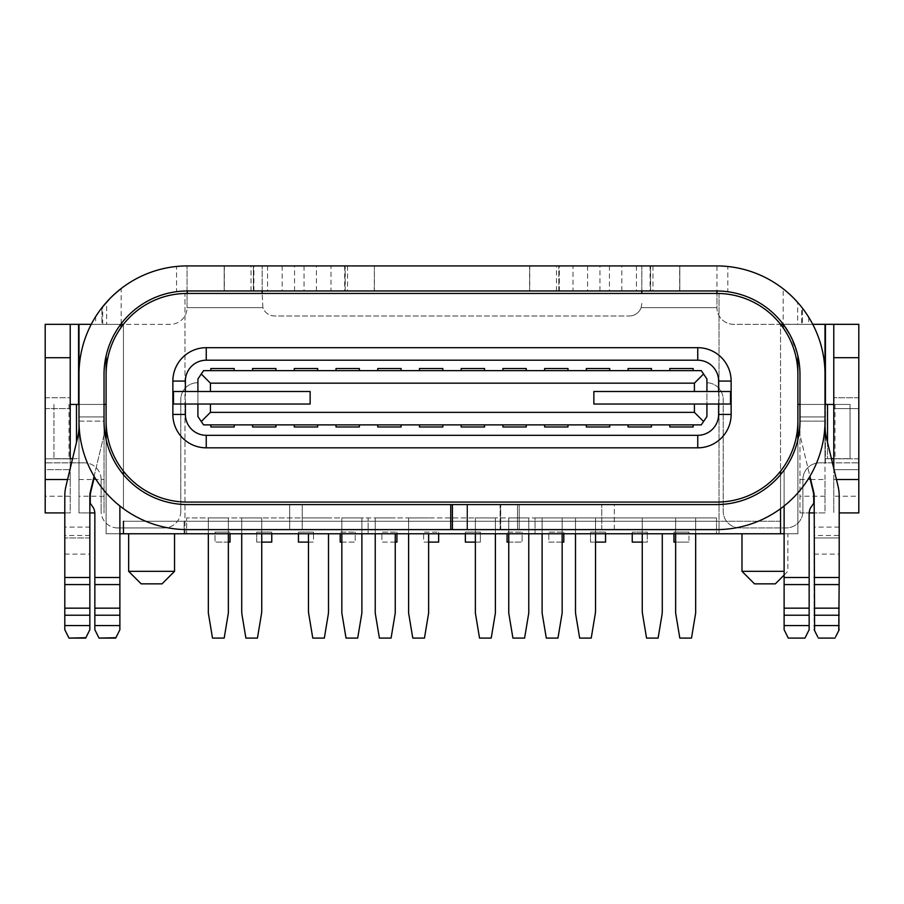 <?xml version="1.0" encoding="UTF-8"?>
<svg xmlns="http://www.w3.org/2000/svg" width="904" height="904" viewBox="0 0 904 904"><rect width="100%" height="100%" fill="white"/><g stroke="black" fill="none" stroke-linecap="round" stroke-linejoin="round"><path stroke-width="0.68" stroke-dasharray="4.52 3.39" d="M361.882 533.778L361.882 517.924L341.848 517.924L361.882 517.924L341.848 517.924L341.848 613.048L346.029 638.088L357.701 638.088L361.882 613.048L361.882 517.924L341.848 517.924L341.848 533.778M595.533 533.778L595.533 517.924L575.498 517.924L575.498 610.98A25.029 25.029 0 0 0 575.837 615.093L579.667 638.088L591.227 638.088L595.182 614.336A25.029 25.029 0 0 0 595.533 610.223L595.533 517.924L575.498 517.924L575.498 533.778M575.498 517.924L595.533 517.924L575.498 517.924M208.338 533.778L208.338 517.924L228.362 517.924L208.338 517.924L208.338 613.048L212.508 638.088L224.192 638.088L228.362 613.048L228.362 517.924L208.338 517.924L228.362 517.924L228.362 533.778M695.662 533.778L695.662 517.924L675.638 517.924L695.662 517.924L675.638 517.924L675.638 613.048L679.808 638.088L691.492 638.088L695.662 613.048L695.662 517.924L675.638 517.924L675.638 533.778M528.772 533.778L528.772 517.924L508.749 517.924L528.772 517.924L508.749 517.924L508.749 613.048L512.918 638.088L524.602 638.088L528.772 613.048L528.772 517.924L508.749 517.924L508.749 533.778M542.117 533.778L542.117 517.924L562.152 517.924L542.117 517.924L542.117 613.048L546.298 638.088L557.971 638.088L562.152 613.048L562.152 517.924L542.117 517.924L562.152 517.924L562.152 533.778M308.467 533.778L308.467 610.223A25.029 25.029 0 0 0 308.818 614.336L312.773 638.088L324.333 638.088L328.163 615.093A25.029 25.029 0 0 0 328.502 610.98L328.502 533.778M328.502 517.924L308.467 517.924L328.502 517.924M408.608 533.778L408.608 517.924L428.632 517.924L408.608 517.924L428.632 517.924L408.608 517.924L408.608 613.048L412.778 638.088L424.462 638.088L428.632 613.048L428.632 533.778M261.742 533.778L261.742 517.924L241.718 517.924L241.718 610.98A25.029 25.029 0 0 0 242.057 615.093L245.888 638.088L257.448 638.088L261.403 614.336A25.029 25.029 0 0 0 261.742 610.223L261.742 517.924L241.718 517.924L241.718 533.778M241.718 517.924L261.742 517.924L241.718 517.924M642.258 610.223A25.029 25.029 0 0 0 642.597 614.336L646.552 638.088L658.112 638.088L661.943 615.093A25.029 25.029 0 0 0 662.282 610.98L662.282 533.778M642.258 517.924L662.282 517.924L642.258 517.924L642.258 533.778L642.258 517.924L662.282 517.924L642.258 517.924M375.228 533.778L375.228 517.924L395.251 517.924L375.228 517.924L395.251 517.924L375.228 517.924L375.228 613.048L379.397 638.088L391.082 638.088L395.251 613.048L395.251 533.778M495.392 533.778L495.392 517.924L475.368 517.924L495.392 517.924L475.368 517.924L475.368 613.048L479.538 638.088L491.222 638.088L495.392 613.048L495.392 517.924L475.368 517.924L475.368 533.778M642.258 542.117L647.264 542.117L647.264 532.106L647.264 542.117L632.246 542.117L632.246 532.106L647.264 532.106L632.246 532.106L647.264 532.106L647.264 533.778L688.984 533.778L688.984 532.106L673.966 532.106L673.966 533.778L688.984 533.778L688.984 542.117L688.984 532.106L673.966 532.106L673.966 542.117L688.984 542.117L675.638 542.117M632.246 533.778L632.246 532.106L632.246 533.778L605.544 533.778L605.544 532.106L590.527 532.106L590.527 542.117L605.544 542.117L605.544 532.106L605.544 533.778L590.527 533.778L590.527 542.117L595.533 542.117M308.467 542.117L313.485 542.117L313.485 532.106L298.456 532.106L313.485 532.106L313.485 542.117L298.456 542.117L298.456 532.106L313.485 532.106L313.485 533.778L340.186 533.778L340.186 532.106L355.204 532.106L340.186 532.106L340.186 542.117L355.204 542.117L355.204 532.106L355.204 533.778L381.906 533.778L381.906 532.106L396.924 532.106L381.906 532.106L381.906 542.117L396.924 542.117L396.924 532.106L396.924 533.778L423.626 533.778L423.626 532.106L438.655 532.106L423.626 532.106L423.626 542.117L438.655 542.117L438.655 532.106L438.655 533.778L465.357 533.778L465.357 532.106L480.374 532.106L465.357 532.106L465.357 542.117L480.374 542.117L480.374 532.106L480.374 533.778L507.076 533.778L507.076 532.106L522.094 532.106L507.076 532.106L507.076 542.117L522.094 542.117L522.094 532.106L522.094 533.778L548.796 533.778L548.796 532.106L563.813 532.106L548.796 532.106L548.796 542.117L563.813 542.117L563.813 532.106L563.813 533.778L590.527 533.778L590.527 532.106L605.544 532.106L590.527 532.106L590.527 533.778L605.544 533.778M562.152 542.117L548.796 542.117L548.796 533.778L563.813 533.778L563.813 532.106L548.796 532.106L548.796 533.778L563.813 533.778M508.749 542.117L522.094 542.117L522.094 533.778L507.076 533.778L522.094 533.778L522.094 532.106L507.076 532.106L507.076 533.778M465.357 533.778L480.374 533.778L480.374 532.106L465.357 532.106L465.357 533.778L480.374 533.778L480.374 542.117L475.368 542.117M428.632 542.117L423.626 542.117L423.626 533.778L438.655 533.778L438.655 532.106L423.626 532.106L423.626 533.778L438.655 533.778M395.251 542.117L381.906 542.117L381.906 533.778L396.924 533.778L396.924 532.106L381.906 532.106L381.906 533.778L396.924 533.778M341.848 542.117L355.204 542.117L355.204 533.778L340.186 533.778L355.204 533.778L355.204 532.106L340.186 532.106L340.186 533.778M298.456 533.778L298.456 532.106L298.456 533.778L271.754 533.778L271.754 532.106L256.736 532.106L256.736 542.117L271.754 542.117L271.754 532.106L271.754 533.778L256.736 533.778L256.736 542.117L261.742 542.117M228.362 542.117L215.016 542.117L230.034 542.117L230.034 532.106L230.034 533.778L256.736 533.778L256.736 532.106L271.754 532.106L256.736 532.106L256.736 533.778L271.754 533.778M187.038 293.45A80.942 80.942 0 0 0 184.97 293.484L184.97 533.778L215.016 533.778L215.016 532.106L230.034 532.106L215.016 532.106L215.016 542.117L215.016 533.778L230.034 533.778L230.034 532.106L215.016 532.106L215.016 533.778L230.034 533.778M693.165 370.64L651.434 370.64L651.434 368.549L628.077 368.549L628.077 370.64L567.994 370.64L567.994 368.549L544.626 368.549L544.626 370.64L526.264 370.64L526.264 368.549L502.906 368.549L502.906 370.64L484.544 370.64L484.544 368.549L461.176 368.549L461.176 370.64L442.824 370.64L442.824 368.549L419.456 368.549L419.456 370.64L234.204 370.64L234.204 368.549L210.835 368.549L210.835 370.64L203.558 370.64L197.908 378.979L197.908 416.541L203.558 424.88L210.835 424.88L210.835 426.97L234.204 426.97L234.204 424.88L419.456 424.88L419.456 426.97L442.824 426.97L442.824 424.88L461.176 424.88L461.176 426.97L484.544 426.97L484.544 424.88L544.626 424.88L544.626 426.97L567.994 426.97L567.994 424.88L701.278 424.88L706.928 416.541L706.928 378.979L701.278 370.64L693.165 370.64L693.165 368.549L669.796 368.549L669.796 370.64L669.796 368.549L693.165 368.549L693.165 370.64L669.796 370.64M651.434 370.64L628.077 370.64L628.077 368.549L651.434 368.549L651.434 370.64L628.077 370.64M609.714 370.64L609.714 368.549L586.346 368.549L586.346 370.64L586.346 368.549L609.714 368.549L609.714 370.64L586.346 370.64M567.994 370.64L544.626 370.64L544.626 368.549L567.994 368.549L567.994 370.64L544.626 370.64M526.264 370.64L502.906 370.64L502.906 368.549L526.264 368.549L526.264 370.64L502.906 370.64M484.544 370.64L461.176 370.64L461.176 368.549L484.544 368.549L484.544 370.64L461.176 370.64M442.824 370.64L419.456 370.64L419.456 368.549L442.824 368.549L442.824 370.64L419.456 370.64M401.093 368.549L377.736 368.549L377.736 370.64L377.736 368.549L401.093 368.549L401.093 370.64L401.093 368.549M359.374 370.64L359.374 368.549L336.005 368.549L336.005 370.64L336.005 368.549L359.374 368.549L359.374 370.64L336.005 370.64M317.654 370.64L317.654 368.549L294.286 368.549L294.286 370.64L294.286 368.549L317.654 368.549L317.654 370.64L294.286 370.64M275.923 368.549L252.566 368.549L252.566 370.64L252.566 368.549L275.923 368.549L275.923 370.64L275.923 368.549M234.204 370.64L210.835 370.64L210.835 368.549L234.204 368.549L234.204 370.64L210.835 370.64M197.908 391.5L173.466 391.5L173.466 404.02L197.908 404.02L197.908 391.5L310.14 391.5L310.14 404.02L197.908 404.02L197.908 391.5L310.14 391.5L310.14 404.02L197.908 404.02M210.835 424.88L234.204 424.88L234.204 426.97L210.835 426.97L210.835 424.88L234.204 424.88M252.566 426.97L275.923 426.97L275.923 424.88L275.923 426.97L252.566 426.97L252.566 424.88L252.566 426.97M294.286 424.88L294.286 426.97L317.654 426.97L317.654 424.88L317.654 426.97L294.286 426.97L294.286 424.88L317.654 424.88M336.005 424.88L336.005 426.97L359.374 426.97L359.374 424.88L359.374 426.97L336.005 426.97L336.005 424.88L359.374 424.88M377.736 424.88L377.736 426.97L401.093 426.97L401.093 424.88L401.093 426.97L377.736 426.97L377.736 424.88L401.093 424.88M419.456 424.88L442.824 424.88L442.824 426.97L419.456 426.97L419.456 424.88L442.824 424.88M461.176 424.88L484.544 424.88L484.544 426.97L461.176 426.97L461.176 424.88L484.544 424.88M502.906 424.88L502.906 426.97L526.264 426.97L526.264 424.88L526.264 426.97L502.906 426.97L502.906 424.88L526.264 424.88M544.626 424.88L567.994 424.88L567.994 426.97L544.626 426.97L544.626 424.88L567.994 424.88M586.346 424.88L586.346 426.97L609.714 426.97L609.714 424.88L609.714 426.97L586.346 426.97L586.346 424.88L609.714 424.88M628.077 426.97L651.434 426.97L651.434 424.88L651.434 426.97L628.077 426.97L628.077 424.88L628.077 426.97M669.796 424.88L669.796 426.97L693.165 426.97L693.165 424.88L693.165 426.97L669.796 426.97L669.796 424.88L693.165 424.88M706.928 391.5L730.534 391.5L730.534 404.02L593.86 404.02L593.86 391.5L706.928 391.5L706.928 404.02L593.86 404.02L593.86 391.5L706.928 391.5L706.928 404.02M277.551 293.45L716.962 293.45A80.942 80.942 0 0 1 723.629 293.732A80.942 80.942 0 0 0 719.03 293.484L719.03 533.778L797.882 533.778L797.882 374.392A80.942 80.942 0 0 0 780.536 324.333L780.536 471.187A80.942 80.942 0 0 0 797.882 421.128L797.882 374.392A80.942 80.942 0 0 0 783.169 327.869L783.169 327.869A80.942 80.942 0 0 0 780.536 324.321L780.536 471.187A80.942 80.942 0 0 1 716.94 502.07L187.049 502.07A80.942 80.942 0 0 1 123.452 471.199L123.452 324.321L123.452 471.199A80.942 80.942 0 0 1 106.107 421.128L106.107 374.392L106.118 421.874M716.962 293.45L716.962 293.45A80.942 80.942 0 0 1 719.03 293.484L719.03 533.778L719.03 521.258L123.464 521.258L780.536 521.258L780.536 533.778L716.522 533.778L716.522 517.924L186.642 517.924L186.642 533.778L368.131 533.778L368.131 517.924L535.032 517.924L535.032 533.778L368.131 533.778L368.131 517.924L186.642 517.924L186.642 533.778L123.464 533.778L123.464 521.258M825.002 421.196L825.002 421.128A108.48 108.48 0 0 1 716.94 529.608A108.48 108.48 0 0 0 780.536 508.703L780.536 474.656L780.536 521.258L719.03 521.258L719.03 533.778L780.536 533.778M797.882 404.438L825.002 404.438L825.002 324.321L780.559 324.321A80.942 80.942 0 0 1 783.169 327.869L783.214 324.321L797.678 324.321L783.169 324.186A83.45 83.45 0 0 0 727.799 291.709L727.799 266.499A108.48 108.48 0 0 1 783.169 288.805L787.305 292.184M123.464 533.778L719.03 533.778L688.984 533.778L688.984 532.106L673.966 532.106L673.966 533.778M184.97 533.778L184.97 293.484A80.942 80.942 0 0 0 106.107 374.392L106.118 533.778L184.97 533.778M716.522 517.924L716.522 533.778L535.032 533.778L535.032 517.924L716.522 517.924M106.118 373.646L106.118 374.38A80.942 80.942 0 0 1 123.452 324.321A80.942 80.942 0 0 0 106.107 374.38L106.118 355.848A83.45 83.45 0 0 1 120.718 324.333L91.236 324.333L101.892 324.333L101.892 307.733L101.892 324.333L95.643 324.333L95.643 316.649L96.615 315.134M70.229 404.438L104.028 404.438L78.998 404.438L78.998 324.333L78.998 404.438L106.107 404.438M784.118 533.778L797.882 533.778L797.882 439.672M106.118 439.66L106.118 533.778L119.882 533.778M151.589 533.778L174.54 533.778L151.589 533.778M764.92 533.778L787.87 533.778L764.92 533.778M162.031 583.848L141.16 583.848M174.54 571.328L128.65 571.328M775.349 583.848L754.49 583.848M784.118 571.328L741.981 571.328M184.133 533.778L184.133 521.258L184.133 533.778M79.066 425.14A108.48 108.48 0 0 1 78.998 421.128L78.998 404.438L78.998 421.128A108.48 108.48 0 0 0 123.464 508.703L123.452 474.645L123.464 508.703A108.48 108.48 0 0 0 187.071 529.608A108.48 108.48 0 0 1 78.998 421.128A108.48 108.48 0 0 0 187.06 529.608L302.218 529.608L302.218 504.568L187.478 504.568A83.45 83.45 0 0 1 104.028 421.128L104.028 374.392A83.45 83.45 0 0 1 120.718 324.333L101.892 324.333L106.672 324.333L106.672 302.015L114.695 293.947M810.696 479.538L825.002 479.538L825.002 512.918L814.154 512.918L825.002 512.918L825.002 404.438L799.972 404.438L799.972 421.128A83.45 83.45 0 0 1 716.522 504.568L452.418 504.568L452.418 529.608L519.178 529.608L450.746 529.608L450.746 504.568L187.478 504.568A83.45 83.45 0 0 1 104.028 421.128A83.45 83.45 0 0 0 119.882 470.057A83.45 83.45 0 0 1 104.028 421.128L104.028 434.869L94.084 476.306A108.48 108.48 0 0 1 79.089 425.558A59.8 59.8 180 0 0 78.998 421.128A59.8 59.8 0 0 1 79.089 425.558M601.781 529.608L601.781 504.568L601.781 529.608L716.94 529.608L601.781 529.608L614.302 529.608L614.302 504.568L601.781 504.568L716.522 504.568A83.45 83.45 0 0 0 799.972 421.128L799.972 434.869L813.702 492.07A16.69 16.69 0 0 1 814.154 495.946L814.154 537.948L839.194 537.948L814.154 537.948L814.154 535.45L839.194 535.45L839.194 537.948L839.194 535.45M697.752 347.69L206.248 347.69A33.38 33.38 0 0 0 172.867 381.07L172.867 414.45A33.38 33.38 0 0 0 206.248 447.83L697.752 447.83A33.38 33.38 0 0 0 731.133 414.45L731.133 381.07A33.38 33.38 0 0 0 697.752 347.69M718.612 404.02L718.612 391.5M185.388 391.5L185.388 404.02M275.923 370.64L252.566 370.64M401.093 370.64L377.736 370.64M628.077 424.88L651.434 424.88M252.566 424.88L275.923 424.88M797.882 374.392L797.882 355.848A83.45 83.45 0 0 0 783.248 324.287M783.18 324.186L784.163 325.519M789.723 334.333L797.475 354.131M614.302 529.608L614.302 504.568L716.522 504.568A83.45 83.45 0 0 0 799.972 421.128L799.972 512.918L799.972 404.438L799.972 421.128L799.972 416.947L825.002 416.947L825.002 404.438L825.002 421.128L825.002 404.438L825.002 421.128L825.002 404.438L825.002 421.128L799.972 421.128L799.972 374.392A83.45 83.45 0 0 0 797.882 355.848M121.181 324.333L121.181 327.361M106.672 324.333L120.718 324.333L121.181 323.722A83.45 83.45 0 0 1 176.551 291.664L176.551 266.465A108.48 108.48 0 0 0 121.181 288.534L115.689 293.065M825.002 374.392A108.48 108.48 0 0 0 812.752 324.321L797.678 324.321L797.678 302.411L796.175 300.749M641.84 293.45L641.84 265.912L716.94 265.912L716.94 307.642A16.69 16.69 0 0 0 733.63 324.321L825.002 324.321L825.002 404.438L799.972 404.438L825.002 404.438L799.972 404.438L825.002 404.438L799.972 404.438L825.002 404.438L825.002 458.678L825.002 404.438L850.042 404.438L850.042 458.678L850.042 404.438L833.77 404.438M784.118 629.738L784.118 470.057A83.45 83.45 0 0 0 799.938 423.287M784.118 505.969L784.118 470.057A83.45 83.45 0 0 0 799.972 421.128L825.002 421.128A59.8 59.8 180 0 0 824.911 425.558A108.48 108.48 0 0 1 809.916 476.318L799.972 434.869L799.972 416.947L825.002 416.947L799.972 416.947L825.002 416.947L799.972 416.947L799.972 374.392M784.118 584.572L809.148 584.572L809.148 513.675A12.52 12.52 0 0 1 810.854 507.37L813.736 503.336L813.736 495.991A16.69 16.69 0 0 0 813.284 492.115L809.611 476.826A108.48 108.48 0 0 0 825.002 421.128A108.48 108.48 0 0 1 780.536 508.703L780.536 474.656A83.45 83.45 0 0 1 716.522 504.568L452.418 504.568L452.418 529.608L463.266 529.608L452.418 529.608L452.418 504.568L463.266 504.568L450.746 504.568L450.746 529.608L450.746 504.568L467.549 504.568L452.418 504.568L452.418 529.608L452.418 504.568L452.418 529.608L519.178 529.608L519.178 504.568L504.986 504.568L517.506 504.568L517.506 529.608L500.703 529.608L517.506 529.608L517.506 504.568L500.703 504.568L519.178 504.568L452.418 504.568L452.418 529.608M809.148 584.572L809.148 629.738M805.159 637.716L806.255 635.523M76.49 442.338L76.49 404.438M68.986 404.438L68.986 458.678L70.229 458.678M72.569 458.678L78.998 458.678L78.998 404.438L78.998 512.918L94.83 512.918M53.957 404.438L53.957 458.678L53.957 404.438M64.805 629.738L64.805 495.923M64.805 554.118L89.846 554.118L89.846 629.738M85.857 637.716L87.236 634.947M89.846 537.948L64.805 537.948L89.846 537.948L89.846 535.45L89.846 537.948M719.03 290.986L187.06 290.952L187.06 265.912L187.06 307.642A16.69 16.69 0 0 1 170.37 324.333L62.862 324.333M179.93 291.291L182.958 291.077M185.535 290.975L187.06 290.952M106.118 355.848L106.118 355.86A83.45 83.45 0 0 0 104.028 374.392L104.028 421.128L104.028 404.438L104.028 421.128L78.998 421.128A108.48 108.48 0 0 0 94.389 476.826L90.716 492.115A16.69 16.69 0 0 0 90.264 495.946M179.263 266.228L181.873 266.058M184.167 265.968L186.021 265.923M102.717 324.333L102.717 306.693L103.418 305.823M99.259 311.258L100.073 310.14M95.643 316.649A108.48 108.48 0 0 0 78.998 374.392M78.998 428.01L78.998 512.918L89.846 512.918M68.986 458.678L53.957 458.678L78.998 458.678L78.998 404.438L104.028 404.438L78.998 404.438L104.028 404.438L104.028 512.918L104.028 404.438L78.998 404.438L104.028 404.438L104.028 416.947L104.028 404.438L104.028 416.947L78.998 416.947L104.028 416.947L78.998 416.947L104.028 416.947L78.998 416.947L104.028 416.947L104.028 434.869L90.298 492.092A16.69 16.69 0 0 0 89.846 495.946L89.846 527.1L64.805 527.1M450.746 529.608L450.746 504.568L450.746 529.608L467.549 529.608L450.746 529.608L450.746 504.568L187.478 504.568A83.45 83.45 0 0 1 123.464 474.656L123.464 508.703A108.48 108.48 0 0 0 187.071 529.608L302.218 529.608L302.218 504.568L289.698 504.568L289.698 529.608L302.218 529.608M119.882 505.969L119.882 629.738M187.478 504.568L289.698 504.568L289.698 529.608M94.852 629.738L94.852 513.675A12.52 12.52 0 0 0 93.146 507.37L90.264 503.336L90.264 495.991M111.78 296.693L109.949 298.523M121.181 323.722L121.181 288.534M115.893 637.716L118.051 633.421M91.236 324.333L95.643 324.333M808.707 317.202L808.707 324.321L812.752 324.321A108.48 108.48 0 0 0 808.707 317.202L806.741 314.151M802.82 308.659L803.362 309.383M803.746 309.902L805.102 311.767M798.786 303.676L801.633 307.134L801.633 324.321L797.678 324.321M790.932 295.461L794.232 298.704M717.539 265.923L718.849 265.945M719.087 265.945L721.369 266.025M724.217 266.194L727.799 266.499M641.84 290.952L641.84 265.912L529.608 265.912L529.608 290.952L558.808 290.952L558.808 265.912L558.808 290.952M345.192 290.952L345.192 265.912L345.192 290.952L374.256 290.952L374.392 265.912L374.392 290.952L374.392 265.912L224.192 265.912L224.192 290.952L253.402 290.952L253.402 265.912L253.402 290.952M374.256 265.912L224.192 265.912L224.192 290.952M650.597 290.952L650.597 265.912L650.597 290.952L679.808 290.952L679.808 265.912L529.608 265.912L529.608 290.952M262.16 290.952L262.16 265.912L262.16 290.952M267.584 265.912L267.584 290.952L331 290.952L331 265.912M636.416 265.912L636.416 290.952L573 290.952L573 265.912M679.808 265.912L679.808 290.952M721.369 291.088L724.24 291.303M825.002 479.538L825.002 428.01M467.549 529.608L504.986 529.608L463.266 529.608L467.549 529.608L467.549 504.568L500.703 504.568L467.549 504.568L500.703 504.568L467.549 504.568L467.549 529.608M517.506 504.568L517.506 529.608L517.506 504.568L500.703 504.568L517.506 504.568L517.506 529.608M824.911 425.558A59.8 59.8 0 0 1 825.002 421.128A108.48 108.48 0 0 1 716.94 529.608A108.48 108.48 0 0 0 780.536 508.703M519.178 529.608L519.178 504.568L519.178 529.608M814.154 629.738L814.154 577.498L839.194 577.498L839.194 629.738M814.154 535.45L814.154 577.498M835.624 636.868L838.754 630.608M814.594 630.608L817.724 636.868M818.323 638.088L835.014 638.088M814.154 554.118L839.194 554.118M466.972 504.568L466.972 529.608L466.972 504.568L466.972 529.608L466.972 504.568L500.138 504.568L463.266 504.568M450.746 504.568L467.549 504.568M833.77 324.321L833.77 462.859L858.8 462.859L819.555 462.848A16.69 16.69 0 0 0 802.899 479.538L802.899 511.246L802.899 479.538A16.69 16.69 0 0 1 819.578 462.848L825.42 462.848L825.42 324.321L733.63 324.321A16.69 16.69 0 0 1 716.94 307.642L641.128 307.642L641.84 303.462L641.128 307.642A12.52 12.52 0 0 1 629.32 315.982A12.52 12.52 0 0 0 641.128 307.642L716.94 307.642L716.94 293.45M71.563 462.859L84.422 462.859L71.563 462.859M45.2 471.357L45.2 512.918L70.229 512.918L70.229 462.859L45.2 462.859L70.229 462.859L70.229 357.713M101.112 479.549A16.69 16.69 0 0 0 84.422 462.859A16.69 16.69 0 0 1 101.112 479.549L101.112 511.257L101.112 479.549M45.2 324.333L45.2 340.435M64.805 512.918L70.229 512.918L70.229 397.76L45.2 397.76L45.2 469.673L70.229 469.673L45.2 469.673M45.2 397.76L70.229 397.76L70.229 458.825L45.2 458.825L70.229 458.825M117.802 527.947A16.69 16.69 0 0 1 101.112 511.257A16.69 16.69 0 0 0 117.802 527.947L164.11 527.947L117.802 527.947M78.998 324.333L170.37 324.333A16.69 16.69 0 0 0 187.06 307.642L262.872 307.642A12.52 12.52 0 0 0 274.68 315.982L629.32 315.982L274.68 315.982A12.52 12.52 0 0 1 262.872 307.642L262.16 293.45L262.872 307.642L187.06 307.642L187.06 293.45M802.899 511.246A16.69 16.69 0 0 1 786.197 527.936L739.89 527.936A16.69 16.69 0 0 1 723.2 511.235L723.2 399.432A16.69 16.69 0 0 0 706.544 382.742L706.544 382.742A16.69 16.69 0 0 1 723.2 399.432L723.2 511.246A16.69 16.69 0 0 0 739.89 527.936L786.209 527.936A16.69 16.69 0 0 0 802.899 511.246M197.501 382.742A16.69 16.69 0 0 0 180.8 399.432L180.8 511.257L180.8 399.432A16.69 16.69 0 0 1 197.524 382.742M180.8 511.257A16.69 16.69 0 0 1 164.11 527.947A16.69 16.69 0 0 0 180.8 511.257M825.42 404.438L825.42 462.848L832.437 462.859M833.77 468.408L833.77 512.918L833.77 479.549L858.8 479.549L858.8 324.321M835.014 404.438L835.014 458.678L850.042 458.678L825.002 458.678L827.51 458.678L827.51 404.438M831.431 458.678L827.51 458.678L827.51 442.338M835.014 458.678L833.77 458.678M833.77 479.549L833.77 462.859M833.77 408.608L833.77 469.673L833.77 397.76L833.77 408.608L858.8 408.608L858.8 397.76L858.8 469.673L833.77 469.673L858.8 469.673L858.8 408.608L833.77 408.608M839.194 512.918L858.8 512.918L858.8 496.228L833.77 496.228M858.8 397.76L833.77 397.76L858.8 397.76M858.8 479.549L858.8 496.228M799.972 512.918L809.17 512.918L799.972 512.918M787.565 292.421L783.169 288.805L783.169 324.186M808.707 324.321L802.458 324.321L802.458 308.185L802.458 324.321L801.633 324.321M793.316 297.766L791.102 295.608M723.629 293.732A80.942 80.942 0 0 1 780.536 324.333M809.148 625.568L784.118 625.568M809.148 608.155L784.118 608.155M809.148 577.498L784.118 577.498M784.118 615.228L809.148 615.228M89.846 625.568L64.805 625.568M89.846 608.155L64.805 608.155M64.805 615.228L89.846 615.228M89.846 577.498L64.805 577.498M64.805 584.572L89.846 584.572M78.998 421.128L104.028 421.128M78.998 479.538L93.304 479.538M93.733 479.538L104.028 479.538M104.028 496.228L78.998 496.228M119.882 577.498L94.852 577.498M119.882 608.155L94.852 608.155M94.852 615.228L119.882 615.228M119.882 625.568L94.852 625.568M94.852 584.572L119.882 584.572M224.339 265.912L224.339 290.952M251.041 290.952L251.041 265.912M316.4 290.952L316.4 265.912M304.038 265.912L304.038 290.952M556.446 290.952L556.446 265.912M599.962 290.952L599.962 265.912M587.6 265.912L587.6 290.952M559.327 290.952L559.327 265.912M650.089 265.912L650.089 290.952M621.816 290.952L621.816 265.912M679.661 290.952L679.661 265.912M347.554 265.912L347.554 290.952M652.959 265.912L652.959 290.952M344.673 265.912L344.673 290.952M294.546 290.952L294.546 265.912M253.911 290.952L253.911 265.912M282.184 265.912L282.184 290.952M609.454 265.912L609.454 290.952M529.744 265.912L529.744 290.952M500.703 529.608L500.703 504.568L500.703 529.608M500.138 504.568L500.138 529.608L500.138 504.568M814.154 615.228L839.194 615.228M839.194 625.568L814.154 625.568M839.194 527.1L814.154 527.1M839.194 608.155L814.154 608.155M814.154 584.572L839.194 584.572M825.002 416.947L799.972 416.947M78.58 404.438L78.58 324.333M45.2 479.549L70.229 479.549M70.229 496.228L45.2 496.228M67.563 479.538L70.229 479.538M45.2 408.608L70.229 408.608L45.2 408.608M833.77 479.538L836.437 479.538M858.8 458.825L833.77 458.825L858.8 458.825M799.972 479.538L810.266 479.538M825.002 496.228L799.972 496.228M784.118 575.08L787.87 571.328L787.87 533.778M89.846 535.45L64.805 535.45"/><path stroke-width="1.36" d="M361.882 533.778L361.882 613.048L357.701 638.088L346.029 638.088L341.848 613.048L341.848 533.778M595.533 533.778L595.533 610.223A25.029 25.029 0 0 1 595.182 614.336L591.227 638.088L579.667 638.088L575.837 615.093A25.029 25.029 0 0 1 575.498 610.98L575.498 533.778M228.362 533.778L228.362 613.048L224.192 638.088L212.508 638.088L208.338 613.048L208.338 533.778M695.662 533.778L695.662 613.048L691.492 638.088L679.808 638.088L675.638 613.048L675.638 533.778M508.749 533.778L508.749 613.048L512.918 638.088L524.602 638.088L528.772 613.048L528.772 533.778M562.152 533.778L562.152 613.048L557.971 638.088L546.298 638.088L542.117 613.048L542.117 533.778M328.502 533.778L328.502 610.98A25.029 25.029 0 0 1 328.163 615.093L324.333 638.088L312.773 638.088L308.818 614.336A25.029 25.029 0 0 1 308.467 610.223L308.467 533.778M428.632 533.778L428.632 613.048L424.462 638.088L412.778 638.088L408.608 613.048L408.608 533.778M241.718 533.778L241.718 610.98A25.029 25.029 0 0 0 242.057 615.093L245.888 638.088L257.448 638.088L261.403 614.336A25.029 25.029 0 0 0 261.742 610.223L261.742 533.778M662.282 533.778L662.282 610.98A25.029 25.029 0 0 1 661.943 615.093L658.112 638.088L646.552 638.088L642.597 614.336A25.029 25.029 0 0 1 642.258 610.223L642.258 533.778L642.258 610.223M395.251 533.778L395.251 613.048L391.082 638.088L379.397 638.088L375.228 613.048L375.228 533.778M475.368 533.778L475.368 613.048L479.538 638.088L491.222 638.088L495.392 613.048L495.392 533.778M675.638 542.117L673.966 542.117L673.966 533.778M642.258 542.117L632.246 542.117L632.246 533.778M595.533 542.117L605.544 542.117L605.544 533.778M562.152 542.117L563.813 542.117L563.813 533.778M507.076 533.778L507.076 542.117L508.749 542.117M475.368 542.117L465.357 542.117L465.357 533.778M438.655 533.778L438.655 542.117L428.632 542.117M395.251 542.117L396.924 542.117L396.924 533.778M340.186 533.778L340.186 542.117L341.848 542.117M308.467 542.117L298.456 542.117L298.456 533.778M261.742 542.117L271.754 542.117L271.754 533.778M230.034 533.778L230.034 542.117L228.362 542.117M669.796 370.64L669.796 368.549L693.165 368.549L693.165 370.64M628.077 370.64L628.077 368.549L651.434 368.549L651.434 370.64M586.346 370.64L586.346 368.549L609.714 368.549L609.714 370.64M544.626 370.64L544.626 368.549L567.994 368.549L567.994 370.64M502.906 370.64L502.906 368.549L526.264 368.549L526.264 370.64M461.176 370.64L461.176 368.549L484.544 368.549L484.544 370.64M419.456 370.64L419.456 368.549L442.824 368.549L442.824 370.64M377.736 370.64L377.736 368.549L401.093 368.549L401.093 370.64M336.005 370.64L336.005 368.549L359.374 368.549L359.374 370.64M294.286 370.64L294.286 368.549L317.654 368.549L317.654 370.64M252.566 370.64L252.566 368.549L275.923 368.549L275.923 370.64M210.835 370.64L210.835 368.549L234.204 368.549L234.204 370.64M310.14 404.02L173.466 404.02L173.466 391.5L310.14 391.5L310.14 404.02M234.204 424.88L234.204 426.97L210.835 426.97L210.835 424.88M275.923 424.88L275.923 426.97L252.566 426.97L252.566 424.88M317.654 424.88L317.654 426.97L294.286 426.97L294.286 424.88M359.374 424.88L359.374 426.97L336.005 426.97L336.005 424.88M401.093 424.88L401.093 426.97L377.736 426.97L377.736 424.88M442.824 424.88L442.824 426.97L419.456 426.97L419.456 424.88M484.544 424.88L484.544 426.97L461.176 426.97L461.176 424.88M526.264 424.88L526.264 426.97L502.906 426.97L502.906 424.88M567.994 424.88L567.994 426.97L544.626 426.97L544.626 424.88M609.714 424.88L609.714 426.97L586.346 426.97L586.346 424.88M651.434 424.88L651.434 426.97L628.077 426.97L628.077 424.88M693.165 424.88L693.165 426.97L669.796 426.97L669.796 424.88M593.86 404.02L593.86 391.5L730.534 391.5L730.534 404.02L593.86 404.02M187.038 293.45L716.962 293.45A80.942 80.942 0 0 1 797.882 374.392L797.882 421.128A80.942 80.942 0 0 1 716.94 502.07L187.049 502.07A80.942 80.942 0 0 1 106.107 421.128L106.107 374.392A80.942 80.942 0 0 1 187.038 293.45L277.551 293.45M797.882 439.672L797.882 374.392A80.942 80.942 0 0 0 780.547 324.333L780.536 324.333A80.942 80.942 0 0 0 723.629 293.732M780.536 471.187L780.536 474.656L780.536 471.187M119.882 533.778L780.536 533.778L780.536 508.703M121.181 324.333L123.452 324.333L120.718 324.333L121.181 327.361M91.236 324.333L78.998 324.333L91.236 324.333L78.998 324.333L78.998 374.392A108.48 108.48 0 0 1 187.071 265.912L716.928 265.912A108.48 108.48 0 0 1 825.002 374.392L825.002 421.128A108.48 108.48 0 0 1 824.911 425.558A59.8 59.8 180 0 0 826.109 436.519L838.042 486.205A41.72 41.72 0 0 1 839.194 495.923L839.194 577.498L839.194 495.923A41.72 41.72 180 0 0 838.042 486.205L826.109 436.519A59.8 59.8 0 0 1 824.911 425.558M780.536 533.778L784.118 533.778M174.54 571.328L128.65 571.328L141.16 583.848L162.031 583.848L174.54 571.328L174.54 533.778M784.118 571.328L741.981 571.328L754.49 583.848L775.349 583.848L784.118 575.08M106.118 421.874L106.118 439.66M123.464 521.258L123.464 533.778M123.452 474.645L123.452 471.199L123.464 474.656M797.475 354.131L797.882 355.848A83.45 83.45 0 0 1 799.972 374.392A83.45 83.45 0 0 0 716.522 290.952L187.478 290.952A83.45 83.45 0 0 0 104.028 374.392L104.028 421.128A83.45 83.45 0 0 0 187.478 504.568L450.746 504.568L450.746 529.608L187.06 529.608A108.48 108.48 0 0 1 78.998 421.128L78.998 374.392M825.002 416.947L825.002 421.128A108.48 108.48 0 0 1 716.928 529.608L452.418 529.608L452.418 504.568L716.522 504.568A83.45 83.45 0 0 0 799.972 421.128L799.972 374.392M206.248 447.83A33.38 33.38 0 0 1 172.867 414.45L172.867 381.07A33.38 33.38 0 0 1 206.248 347.69L697.752 347.69A33.38 33.38 0 0 1 731.133 381.07L731.133 414.45A33.38 33.38 0 0 1 697.752 447.83L206.248 447.83L206.248 435.31L697.752 435.31A20.86 20.86 0 0 0 718.612 414.45L718.612 404.02M718.612 391.5L718.612 381.07A20.86 20.86 0 0 0 697.752 360.21L206.248 360.21A20.86 20.86 0 0 0 185.388 381.07L185.388 391.5M185.388 404.02L185.388 414.45A20.86 20.86 0 0 0 206.248 435.31M197.908 391.5L197.908 378.979L203.558 370.64L701.278 370.64L706.928 378.979L706.928 391.5M706.928 404.02L706.928 416.541L701.278 424.88L203.558 424.88L197.908 416.541L197.908 404.02M201.276 374.007L210.429 383.16L210.429 391.5M703.561 374.007L694.408 383.16L210.429 383.16M210.429 404.02L210.429 412.36L694.408 412.36L694.408 404.02M694.408 391.5L694.408 383.16M210.429 412.36L201.276 421.513M694.408 412.36L703.561 421.513M106.118 355.86L106.118 373.646M106.107 404.438L104.028 404.438M797.882 404.438L799.972 404.438M797.882 355.848L797.882 374.392M783.169 327.429L783.18 324.186M784.163 325.519L789.723 334.333M825.002 374.392L825.002 324.321L812.752 324.321L858.8 324.321L825.42 324.321L825.42 404.438M783.169 324.186L780.536 324.321L783.18 324.321L783.169 327.869M833.77 404.438L825.002 404.438M784.118 505.969L784.118 629.738L788.288 638.088L784.118 629.738M806.255 635.523L809.148 629.738L809.148 513.675A12.52 12.52 0 0 1 810.854 507.37L813.736 503.336L813.736 495.946A16.69 16.69 0 0 0 813.284 492.092L809.611 476.826A108.48 108.48 0 0 0 809.916 476.318L813.702 492.092A16.69 16.69 180 0 1 814.154 495.946L814.594 630.608M809.148 629.738L805.159 637.716M788.288 638.088L804.978 638.088M799.938 423.287A83.45 83.45 0 0 0 799.972 421.128L799.972 416.947M601.781 529.608L519.178 529.608M289.698 529.608L614.302 529.608M78.998 404.438L76.49 404.438L76.49 442.338M70.229 458.678L72.569 458.678M76.49 404.438L70.229 404.438M64.805 495.923A41.72 41.72 0 0 1 65.958 486.205L77.891 436.519L65.958 486.205A41.72 41.72 180 0 0 64.805 495.923L64.805 629.738L68.986 638.088L64.805 629.738M87.236 634.947L89.846 629.738L85.677 638.088L68.986 638.088L85.857 637.716M89.846 629.738L89.846 495.946A16.69 16.69 180 0 1 90.298 492.07L94.084 476.306A108.48 108.48 0 0 0 94.389 476.826L90.716 492.115A16.69 16.69 0 0 0 90.264 495.991L90.264 503.336L93.146 507.37A12.52 12.52 0 0 1 94.852 513.675L94.852 629.738L99.022 638.088L94.852 629.738M89.846 527.1L89.846 554.118M187.478 290.952L187.06 293.45M176.562 291.664L179.93 291.291M182.958 291.077L185.535 290.975M120.718 324.333L121.181 323.722M176.551 266.465L179.263 266.228M181.873 266.058L184.167 265.968M186.021 265.923L679.808 265.912M114.695 293.947L121.181 288.534M101.892 307.733L109.949 298.523M96.615 315.134L99.259 311.258M100.073 310.14L101.734 307.936M78.998 421.128L78.998 428.01M79.089 425.558A59.8 59.8 0 0 1 77.891 436.519A59.8 59.8 180 0 0 79.089 425.558A108.48 108.48 0 0 1 79.066 425.14M118.051 633.421L119.882 629.738L119.882 505.969M94.83 512.918L89.846 512.918M104.028 421.128A83.45 83.45 0 0 0 187.478 504.568M119.882 629.738L115.712 638.088L99.022 638.088L115.893 637.716M115.689 293.065L111.78 296.693M801.633 307.134L802.82 308.659M805.102 311.767L806.741 314.151M794.232 298.704L798.786 303.676M787.305 292.184L790.932 295.461M716.94 265.912L717.539 265.923M721.369 266.025L724.217 266.194M331 290.952L267.584 290.952M679.808 290.952L573 290.952M374.392 290.952L345.192 290.952M253.402 290.952L224.192 290.952M558.808 290.952L529.608 290.952M636.416 290.952L650.597 290.952M719.03 290.986L721.369 291.088M724.24 291.303L727.788 291.709M302.218 529.608L450.746 529.608M825.002 428.01L825.002 421.196M452.418 504.568L450.746 504.568M519.178 504.568L467.549 504.568M838.754 630.608L839.194 577.498L814.154 577.498M839.194 629.738L835.624 636.868M817.724 636.868L814.154 629.738M835.014 638.088L818.323 638.088M463.266 504.568L466.972 504.568M70.229 462.859L71.563 462.859L70.229 462.859M70.229 458.825L70.229 324.333L78.998 324.333M45.2 471.357L45.2 340.435M62.862 324.333L45.2 324.333L45.2 512.918L64.805 512.918M45.2 469.673L45.2 397.76M45.2 357.713L70.229 357.713L70.229 324.333L45.2 324.333M832.437 462.859L833.77 462.859M716.94 293.45L716.951 290.952M641.84 290.952L641.84 293.45M262.16 290.952L262.16 293.45L262.16 290.952M827.51 442.338L827.51 404.438M833.77 458.678L831.431 458.678M839.194 512.918L858.8 512.918L858.8 324.321M833.77 324.321L833.77 468.408M809.17 512.918L814.154 512.918L809.17 512.918M796.175 300.749L793.316 297.766M791.102 295.608L787.565 292.421M106.107 421.128L106.107 374.392L106.107 421.128M731.133 381.07L718.612 381.07M718.612 414.45L731.133 414.45M697.752 360.21L697.752 347.69M206.248 347.69L206.248 360.21M185.388 381.07L172.867 381.07M172.867 414.45L185.388 414.45M697.752 447.83L697.752 435.31M784.118 608.155L809.148 608.155M784.118 625.568L809.148 625.568M809.148 615.228L784.118 615.228M784.118 577.498L809.148 577.498M64.805 625.568L89.846 625.568M94.852 577.498L119.882 577.498M119.882 584.572L94.852 584.572M94.852 608.155L119.882 608.155M119.882 615.228L94.852 615.228M94.852 625.568L119.882 625.568M64.805 577.498L89.846 577.498M89.846 615.228L64.805 615.228M64.805 608.155L89.846 608.155M89.846 584.572L64.805 584.572M814.154 625.568L839.194 625.568M839.194 615.228L814.154 615.228M814.154 608.155L839.194 608.155M839.194 584.572L814.154 584.572M809.148 584.572L784.118 584.572M78.58 324.333L78.58 404.438M45.2 479.538L67.563 479.538M858.8 357.701L833.77 357.701M836.437 479.538L858.8 479.538M128.65 571.328L128.65 533.778M741.981 571.328L741.981 533.778"/></g></svg>
